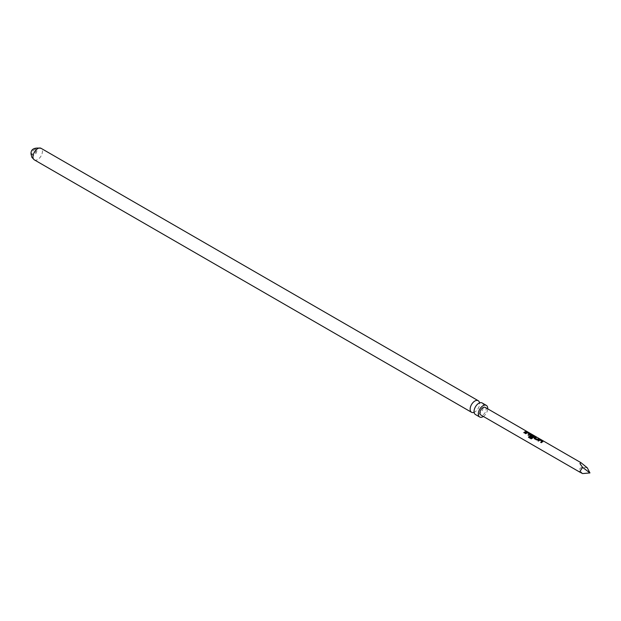<?xml version="1.0" encoding="UTF-8"?>
<svg xmlns="http://www.w3.org/2000/svg" width="621" height="621" viewBox="0 0 621 621"><rect width="100%" height="100%" fill="white"/><g stroke="black" fill="none" stroke-linecap="round" stroke-linejoin="round"><path stroke-width="0.47" stroke-dasharray="3.1 2.33" d="M527.144 431.867L526.492 431.704L527.144 431.867M482.129 402.959A6.684 3.858 -60 0 1 483.511 406.018A6.684 3.858 -60 0 1 478.783 414.207A6.684 3.858 -60 0 1 475.445 414.533M542.071 441.515L539.967 440.258L538.562 441.189L537.98 440.739M542.824 441.671L541.403 442.827L540.821 442.385M535.682 437.231L536.327 437.603L534.984 438.193M538.523 438.868L539.175 439.241L537.732 439.722M533.54 436.594L531.429 435.337L530.683 435.709M534.363 436.78L532.337 438.418M532.399 436.749L531.918 437.355L530.055 436.276L530.024 435.43L530 436.136M529.379 434.188L527.276 432.93L525.871 433.862L525.288 433.411M530.132 434.343L528.712 435.5L528.005 434.987M525.832 431.541L526.484 431.913L524.427 432.915M31.306 153.084A3.284 1.894 120 0 0 31.989 154.59A3.284 1.894 120 0 0 34.52 153.705A3.284 1.894 120 0 0 35.956 150.398A3.284 1.894 120 0 0 35.273 148.893A3.284 1.894 120 0 0 32.742 149.777A3.284 1.894 120 0 0 31.306 153.084M36.779 150.872A3.284 1.894 -60 0 1 35.343 154.179A3.284 1.894 -60 0 1 32.804 155.064A3.284 1.894 -60 0 1 32.129 153.558A3.284 1.894 -60 0 1 33.565 150.251A3.284 1.894 -60 0 1 36.096 149.366A3.284 1.894 -60 0 1 36.779 150.872M485.218 407.399A4.386 2.531 -60 0 1 485.886 410.916A4.386 2.531 -60 0 1 483.022 414.774A4.386 2.531 -60 0 1 480.833 414.991M587.264 467.799C581.396 466.798 578.951 467.768 579.936 470.726L582.614 473.582M473.707 412.445A6.684 3.858 120 0 0 474.064 412.328A6.684 3.858 120 0 0 474.871 411.94A6.684 3.858 120 0 0 479.598 403.759A6.684 3.858 120 0 0 479.528 402.866A6.684 3.858 120 0 0 479.451 402.501M483.355 416.45A6.684 3.858 120 0 0 487.741 408.859M524.481 433.054L523.782 432.542M532.414 438.527L531.289 438.923L528.455 437.277M537.747 439.885L536.56 440.033L534.231 438.581M534.285 438.721L534.254 437.867L534.285 438.721M34.357 159.876A6.684 3.858 120 0 0 39.511 158.091A6.684 3.858 120 0 0 42.43 151.361A6.684 3.858 120 0 0 41.04 148.303M32.804 155.064L31.989 154.59M479.528 402.866L479.404 402.447M474.064 412.328L473.637 412.437M36.096 149.366L35.273 148.893"/><path stroke-width="0.93" d="M527.252 431.673L526.561 431.51L527.252 431.673M479.684 416.986L475.445 414.533A6.684 3.858 -60 0 1 474.126 412.367A6.684 3.858 -60 0 1 474.056 411.475A6.684 3.858 -60 0 1 478.783 403.293A6.684 3.858 -60 0 1 479.591 402.905A6.684 3.858 -60 0 1 482.129 402.959L486.367 405.404A6.684 3.858 120 0 0 481.213 407.197A6.684 3.858 120 0 0 478.302 413.928A6.684 3.858 120 0 0 479.684 416.986A6.684 3.858 120 0 0 483.355 416.45M537.91 440.809L539.315 439.839L540.518 440.017L542.793 441.337L542.808 441.857M540.751 442.455L542.086 441.329L539.983 440.072L538.508 441.05L537.856 440.669L539.331 439.652L542.847 441.135L541.349 442.688L540.697 442.315L542.086 441.329M534.285 438.721L534.658 437.603L536.327 437.603M534.968 438.022L537.08 439.288L538.578 438.667L539.23 439.047L536.513 439.893L534.231 438.581L534.239 437.704L535.737 437.029L536.381 437.401L534.984 438.193L537.095 439.458L538.523 438.868L539.175 439.241M530.055 436.276L530.427 435.166L532.057 435.135L534.332 436.454L534.339 436.974M528.556 437.347L529.115 436.547L531.692 438.038L533.54 436.594L531.452 435.142L530.668 435.538L532.523 436.664L531.871 437.215L530 436.136L530.008 435.259L530.87 434.762L534.386 436.252L534.363 436.78L531.188 438.861L528.455 437.277L529.038 436.439L531.615 437.929L533.555 436.4M530.668 435.538L532.539 436.827M525.219 433.481L526.624 432.511L527.827 432.69L530.101 434.009L530.109 434.529M528.06 435.127L529.395 434.001L527.291 432.744L525.816 433.722L525.164 433.342L526.647 432.317L530.155 433.807L528.657 435.36L528.005 434.987L529.395 434.001M523.829 432.682L525.832 431.541L526.484 431.913M589.95 472.93L582.614 473.582L579.579 471.999L480.833 414.991A4.386 2.531 -60 0 1 480.165 411.482A4.386 2.531 -60 0 1 483.022 407.617A4.386 2.531 -60 0 1 485.218 407.399L580.969 462.684L587.264 467.799L589.95 472.93L582.614 467.388L579.936 463.569L580.969 462.684M579.579 471.999L582.614 467.388M534.231 438.581L534.254 437.867M530 436.136L530.024 435.43M525.459 432.115L524.427 432.915L523.782 432.542L525.886 431.339L526.538 431.719L525.459 432.115M487.741 408.859A6.684 3.858 120 0 0 487.749 408.471A6.684 3.858 120 0 0 486.367 405.404M479.451 402.501A6.684 3.858 120 0 0 478.209 400.7A6.684 3.858 120 0 0 474.871 401.026A6.684 3.858 120 0 0 470.144 409.216A6.684 3.858 120 0 0 471.525 412.274A6.684 3.858 120 0 0 473.707 412.445M34.357 159.876L31.888 157.369L31.05 154.132C30.677 149.281 34.008 147.34 41.04 148.303A6.684 3.858 120 0 0 35.894 150.096A6.684 3.858 120 0 0 32.975 156.818A6.684 3.858 120 0 0 34.357 159.876L471.525 412.274M474.25 412.786L473.637 412.437L474.064 412.328M480.017 402.796L479.404 402.447L479.528 402.866M41.04 148.303L478.209 400.7"/></g></svg>
